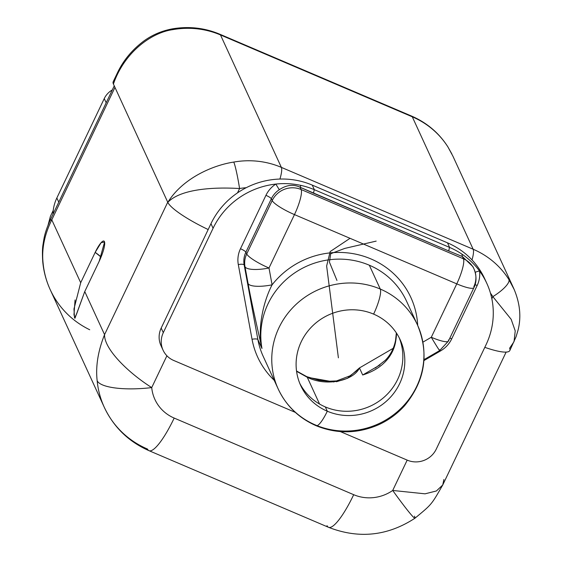 <?xml version="1.0" encoding="UTF-8"?>
<svg xmlns="http://www.w3.org/2000/svg" width="562" height="562" viewBox="0 0 562 562"><rect width="100%" height="100%" fill="white"/><g stroke="black" fill="none" stroke-linecap="round" stroke-linejoin="round"><path stroke-width="0.84" d="M443.903 479.484L442.744 484.985L436.379 490.984L425.062 493.822L392.712 490.457A39.691 38.054 155.3 0 1 353.695 494.693L174.185 418.072A39.691 38.054 155.3 0 1 151.726 387.59C127.82 372.458 104.089 348.89 104.56 334.636C97.992 351.095 95.526 366.466 97.163 380.734A49.273 13.263 -5.4 0 0 151.726 387.59A39.691 38.054 155.3 0 0 174.185 418.072A49.273 10.559 113.1 0 1 149 450.675C128.677 441.725 113.777 427.275 104.3 407.324A88.965 85.298 -24.7 0 1 97.163 380.734A49.273 13.263 -5.4 0 0 151.726 387.59L166.9 355.788L151.726 387.59C127.82 372.458 104.089 348.89 104.56 334.636C97.992 351.095 95.526 366.466 97.163 380.734A88.965 85.298 155.3 0 0 104.3 407.324A88.965 85.298 155.3 0 0 147.504 449.052A49.273 10.559 -66.9 0 0 149 450.675A49.273 10.559 -66.9 0 0 174.185 418.072L353.695 494.693A49.273 10.559 113.1 0 1 328.51 527.297A49.273 10.559 -66.9 0 0 353.695 494.693A39.691 38.054 155.3 0 0 392.712 490.457L407.183 460.116L392.712 490.457A49.273 2.564 55.2 0 0 414.995 518.192A49.273 2.564 55.2 0 0 414.461 516.169M114.311 80.696A49.273 9.182 25.5 0 0 113.412 84.026L167.806 202.341A49.273 9.182 25.5 0 0 208.172 229.542A49.273 9.182 -154.5 0 1 167.806 202.341C181.02 188.53 215.232 187.013 239.574 188.537L237.508 192.871A76.643 73.489 -24.7 0 1 246.198 187.715A76.643 73.489 -24.7 0 1 312.24 185.102L447.485 242.833A76.643 73.489 -24.7 0 1 485.723 281.098M447.998 147.068L451.862 153.96L447.998 147.068A83.485 80.05 155.3 0 0 412.283 116.805A21.897 4.693 -66.9 0 0 411.616 116.088A21.897 4.693 113.1 0 1 412.283 116.805A83.485 80.05 -24.7 0 1 447.998 147.068A21.897 6.168 147.8 0 0 447.886 146.865L452.909 156.152L513.626 288.229C519.983 302.799 521.452 316.806 518.024 330.252L516.042 336.807L509.818 350.555A49.273 9.182 -154.5 0 1 484.809 347.351A49.273 9.182 25.5 0 0 509.608 348.236L514.033 341.647L515.228 330.906L511.174 319.321L492.853 296.645A61.588 59.052 155.3 0 0 490.464 293.153A61.588 59.052 155.3 0 1 492.853 296.645L511.174 319.321L515.228 330.906L514.033 341.647M162.165 347.829A21.897 20.998 -24.7 0 1 161.189 328.053L210.975 223.676A76.643 73.489 -24.7 0 1 237.508 192.871A76.643 73.489 -24.7 0 1 246.198 187.715A76.643 73.489 -24.7 0 1 312.24 185.102L314.355 189.696A76.643 73.489 155.3 0 0 300.93 185.404A76.643 73.489 155.3 0 0 275.816 184.076A76.643 73.489 155.3 0 0 213.082 228.27L163.296 332.648A21.897 20.998 155.3 0 0 173.707 360.46L295.31 412.368L173.707 360.46A21.897 20.998 155.3 0 1 163.071 350.189A21.897 20.998 155.3 0 1 163.296 332.648L213.082 228.27L210.975 223.676A76.643 73.489 -24.7 0 1 237.508 192.871L239.574 188.537A21.897 1.637 -100 0 0 233.75 162.074C213.223 165.179 182.924 177.943 167.806 202.341C181.02 188.53 215.232 187.013 239.574 188.537A21.897 1.637 -100 0 0 233.75 162.074C213.223 165.179 182.924 177.943 167.806 202.341L113.412 84.026C124.75 51.388 152.19 32.42 172.864 29.631A83.485 80.05 -24.7 0 1 220.48 34.935L281.365 167.378L473.169 249.247A21.897 4.693 113.1 0 1 472.017 259.932A21.897 4.693 -66.9 0 0 473.169 249.247L412.283 116.805L220.48 34.935A83.485 80.05 155.3 0 0 172.864 29.631A21.897 1.637 -100 0 0 172.246 28.887M333.891 381.963L307.266 377.271L296.574 371.299L307.266 377.271L319.574 404.057L307.266 377.271C327.323 387.309 354.06 380.074 359.448 367.934L393.238 348.3L359.448 367.934L347.534 378.31L336.427 381.76M279.925 179.053A21.897 4.693 -66.9 0 0 281.365 167.378A83.485 80.05 155.3 0 0 233.75 162.074A83.485 80.05 -24.7 0 1 281.365 167.378L473.169 249.247A83.485 80.05 -24.7 0 1 508.884 279.511A83.485 80.05 155.3 0 0 473.169 249.247L412.283 116.805L220.48 34.935A21.897 4.693 -66.9 0 0 219.812 34.219A21.897 4.693 113.1 0 1 220.48 34.935L281.365 167.378A21.897 4.693 113.1 0 1 279.925 179.053M306.178 376.47L319.09 380.305L328.194 381.268L336.519 380.924L349.922 375.873L355.865 371.405L359.448 367.934L362.694 374.994L359.448 367.934M395.697 341.183C394.257 350.66 387.337 367.274 362.694 374.994C387.337 367.274 394.257 350.66 395.697 341.183A21.897 5.184 -170 0 1 395.557 340.312A21.897 5.184 -170 0 0 395.697 341.183A60.085 57.612 -24.7 0 0 396.526 333.182M379.947 364.97L362.694 374.994L379.947 364.97M263.185 356.322A76.643 73.489 -24.7 0 1 257.895 339.596L244.161 264.913A5.339 1.475 -10.4 0 0 238.309 264.597L252.043 339.279A81.982 78.603 155.3 0 0 274.207 380.298A81.982 78.603 -24.7 0 1 252.043 339.279A5.339 1.475 169.6 0 1 257.895 339.596A5.339 1.475 -10.4 0 0 252.043 339.279L238.309 264.597A27.236 26.112 -24.7 0 1 240.473 248.727L265.938 195.323A5.339 0.998 -154.5 0 1 271.369 198.744A21.897 20.998 -24.7 0 1 279.307 189.703C286.529 184.891 293.455 184.069 300.087 187.251L301.134 189.527L463.425 258.801A21.897 4.693 113.1 0 1 456.766 283.866L431.293 337.27A21.897 4.082 25.5 0 0 448.455 341.05A21.897 4.082 -154.5 0 1 431.293 337.27L422.919 342.139L431.293 337.27A21.897 0.618 59.8 0 0 439.695 350.555A21.897 0.618 -120.2 0 1 431.293 337.27L456.766 283.866L294.467 214.593L268.994 267.997L272.092 284.822C262.96 302.314 257.284 329.599 261.976 348.461C257.284 329.599 262.96 302.314 272.092 284.822A82.115 78.736 -24.7 0 1 361.015 255.443A82.115 78.736 -24.7 0 1 417.692 325.44A82.115 78.736 155.3 0 0 361.015 255.443A82.115 78.736 155.3 0 0 272.092 284.822A21.897 6.042 169.6 0 1 248.088 283.536L244.99 266.711L244.161 264.913L257.895 339.596A76.643 73.489 -24.7 0 0 263.185 356.322L278.225 389.03A76.643 73.489 -24.7 0 1 294.72 305.686A76.643 73.489 -24.7 0 1 380.277 289.051A21.897 4.693 113.1 0 1 373.611 314.116A54.746 52.491 155.3 0 0 312.5 326.002A54.746 52.491 155.3 0 0 300.719 385.532A54.746 52.491 155.3 0 0 327.302 411.215L325.335 406.937A54.746 52.491 155.3 0 0 385.567 395.901A54.746 52.491 155.3 0 0 399.168 337.685A54.746 52.491 -24.7 0 1 385.567 395.901A54.746 52.491 -24.7 0 1 325.335 406.937L327.302 411.215A54.746 52.491 155.3 0 0 388.412 399.329A54.746 52.491 155.3 0 0 400.2 339.799A54.746 52.491 155.3 0 0 373.611 314.116A21.897 4.693 -66.9 0 0 380.277 289.051A76.643 73.489 -24.7 0 1 417.496 325.005A76.643 73.489 155.3 0 0 380.277 289.051L369.318 265.208A76.643 73.489 -24.7 0 1 406.537 301.162A76.643 73.489 -24.7 0 0 369.318 265.208L380.277 289.051A76.643 73.489 155.3 0 0 294.72 305.686A76.643 73.489 155.3 0 0 278.225 389.03A76.643 73.489 155.3 0 0 315.444 424.984A21.897 4.693 -66.9 0 0 316.104 425.701A21.897 4.693 -66.9 0 0 327.302 411.215A54.746 52.491 155.3 0 0 399.638 383.656A54.746 52.491 155.3 0 0 373.611 314.116A54.746 52.491 155.3 0 0 301.274 341.675A54.746 52.491 155.3 0 0 327.302 411.215A21.897 4.693 113.1 0 1 316.104 425.701C336.94 434.166 357.875 433.801 378.907 424.612C388.792 420.046 397.348 413.744 404.598 405.715C425.048 380.825 429.347 353.92 417.496 325.005L406.537 301.162M315.444 424.984A76.643 73.489 155.3 0 0 401.001 408.342A76.643 73.489 155.3 0 0 417.496 325.005M265.938 195.323A27.236 26.112 -24.7 0 1 275.816 184.076A27.236 26.112 155.3 0 0 265.938 195.323L240.473 248.727A27.236 26.112 155.3 0 0 238.309 264.597A5.339 1.475 169.6 0 1 244.161 264.913A21.897 20.998 -24.7 0 1 245.896 252.148A5.339 0.998 25.5 0 0 240.473 248.727A5.339 0.998 -154.5 0 1 245.896 252.148L271.369 198.744A5.339 0.998 25.5 0 0 265.938 195.323M486.818 283.374A76.643 73.489 155.3 0 1 486.032 344.773L436.245 449.15A21.897 20.998 155.3 0 1 407.317 460.173L340.347 431.588L407.317 460.173A21.897 20.998 155.3 0 0 436.245 449.15L486.032 344.773A76.643 73.489 155.3 0 0 479.548 271.039A27.236 26.112 -24.7 0 1 477.173 285.482L451.7 338.886A27.236 26.112 -24.7 0 1 440.545 350.92L423.931 360.579L440.545 350.92A27.236 26.112 155.3 0 0 451.7 338.886L477.173 285.482A27.236 26.112 155.3 0 0 479.548 271.039A76.643 73.489 155.3 0 0 461.88 254.101A76.643 73.489 155.3 0 0 449.6 247.421L447.485 242.833A76.643 73.489 -24.7 0 1 484.711 278.78L486.818 283.374A76.643 73.489 155.3 0 0 479.548 271.039A5.339 1.447 -7.1 0 0 475.283 272.43A5.339 1.447 -7.1 0 1 479.548 271.039A76.643 73.489 -24.7 0 0 461.88 254.101L462.386 256.525L461.88 254.101A76.643 73.489 -24.7 0 0 449.6 247.421L314.355 189.696A5.339 1.145 -66.9 0 0 313.751 193.321L300.087 187.251C293.455 184.069 286.529 184.891 279.307 189.703L275.816 184.076A76.643 73.489 -24.7 0 1 300.93 185.404A76.643 73.489 -24.7 0 1 314.355 189.696L449.6 247.421L447.485 242.833L312.24 185.102L314.355 189.696A5.339 1.145 -66.9 0 0 313.751 193.321L448.996 251.052L300.087 187.251L301.134 189.527A21.897 20.998 155.3 0 0 272.198 200.55L271.369 198.744L245.896 252.148L246.725 253.947L272.198 200.55L271.369 198.744A21.897 20.998 -24.7 0 1 279.307 189.703L275.816 184.076A76.643 73.489 155.3 0 0 213.082 228.27L210.975 223.676L161.189 328.053L163.296 332.648L161.189 328.053A21.897 20.998 -24.7 0 0 160.964 345.602L163.071 350.189M246.198 187.715A61.588 59.052 155.3 0 0 239.574 188.537A61.588 59.052 155.3 0 1 246.198 187.715M117.732 72.273L113.412 84.026C124.75 51.388 152.19 32.42 172.864 29.631A21.897 1.637 -100 0 0 172.274 28.88C161.758 30.868 152.323 34.879 143.984 40.907C132 49.828 123.001 60.773 117.008 73.734L113.208 81.701A49.273 9.182 -154.5 0 0 113.412 84.026L117.739 72.273M514.286 289.711L508.884 279.511A21.897 6.168 147.8 0 1 492.853 296.645A21.897 6.168 147.8 0 0 508.884 279.511L514.286 289.711M491.848 298.752L492.853 296.645M472.993 266.746L462.386 256.525L448.996 251.052A5.339 1.145 113.1 0 1 449.6 247.421A5.339 1.145 113.1 0 0 448.996 251.052L462.386 256.525L472.993 266.746M475.08 284.709A5.339 0.998 -154.5 0 1 477.173 285.482A5.339 0.998 25.5 0 0 475.08 284.709M449.825 338.176A5.339 0.998 -154.5 0 1 451.7 338.886A5.339 0.998 25.5 0 0 449.825 338.176M440.158 350.274L440.545 350.92L440.158 350.274M424.043 358.682A21.897 0.618 -120.2 0 1 424.317 359.49A21.897 0.618 -120.2 0 1 424.015 359.209A21.897 0.618 -120.2 0 0 424.317 359.49L423.987 359.68M261.976 348.461A76.643 73.489 -24.7 0 1 290.638 275.844A76.643 73.489 -24.7 0 1 369.318 265.208A76.643 73.489 -24.7 0 0 290.638 275.844A76.643 73.489 -24.7 0 0 261.976 348.461C254.811 317.2 250.181 295.563 248.088 283.536C250.181 295.563 254.811 317.2 261.976 348.461L257.895 339.596L261.976 348.461M463.425 258.801L462.386 256.525L463.425 258.801A21.897 20.998 -24.7 0 1 474.061 269.072A21.897 20.998 155.3 0 0 463.425 258.801L301.134 189.527A21.897 4.693 113.1 0 1 294.467 214.593L268.994 267.997L272.092 284.822A21.897 6.042 169.6 0 1 248.088 283.536L244.99 266.711A21.897 6.042 -10.4 0 0 268.994 267.997A21.897 6.042 169.6 0 1 244.99 266.711A21.897 20.998 -24.7 0 1 246.725 253.947A21.897 4.082 25.5 0 0 268.994 267.997A21.897 4.082 -154.5 0 1 246.725 253.947A21.897 20.998 155.3 0 0 244.99 266.711L244.161 264.913A21.897 20.998 -24.7 0 1 245.896 252.148L246.725 253.947L272.198 200.55A21.897 4.082 25.5 0 0 294.467 214.593A21.897 4.082 -154.5 0 1 272.198 200.55A21.897 20.998 -24.7 0 1 301.134 189.527A21.897 4.693 -66.9 0 1 294.467 214.593L456.766 283.866A21.897 4.693 -66.9 0 0 463.425 258.801M300.087 187.251L300.93 185.404M474.061 269.072C478.023 279.181 474.834 286.03 473.928 287.646A21.897 4.082 -154.5 0 1 456.766 283.866A21.897 4.082 25.5 0 0 473.928 287.646A21.897 4.082 25.5 0 0 473.836 286.613A21.897 20.998 155.3 0 0 474.061 269.072L473.12 267.027M439.4 349.697A21.897 0.618 59.8 0 1 439.695 350.555L448.455 341.05A21.897 4.082 25.5 0 0 448.364 340.017M325.335 406.937A54.746 52.491 -24.7 0 1 299.785 383.375A54.746 52.491 155.3 0 0 325.335 406.937M104.56 334.636L167.736 202.187L104.56 334.636L84.757 291.552L99.228 261.204L104.581 242.053L101.153 242.629L95.168 252.38L80.696 282.721L73.966 308.945L74.535 317.952L76.516 314.249L84.757 291.552L104.56 334.636M104.3 407.324L50.236 289.711C46.182 280.867 43.688 271.601 42.761 261.906L42.761 261.906A49.273 13.263 -5.4 0 0 43.098 263.128A88.965 85.298 155.3 0 0 50.236 289.711A88.965 85.298 -24.7 0 1 43.098 263.128C41.56 249.078 44.461 234.656 51.795 219.854L80.696 282.721L95.168 252.38L101.062 257.059A27.369 5.1 25.5 0 0 95.168 252.38A17.106 3.667 113.1 0 1 104.434 241.618A17.106 3.667 113.1 0 1 99.228 261.204L84.757 291.552L74.971 318.24L73.98 314.706L75.055 299.968M50.187 220.149L51.795 219.854L50.201 220.135C44.222 233.764 44.117 238 43.014 244.575C42.347 248.425 42.262 254.2 42.761 261.906A49.273 13.263 -5.4 0 0 43.098 263.128C41.56 249.078 44.461 234.656 51.795 219.854L114.971 87.405L51.795 219.854L80.696 282.721M50.236 289.711A88.965 85.298 155.3 0 0 89.73 329.753M338.394 357.832L326.641 266.023L330.175 251.565L350.035 238.316L330.175 251.565L326.641 266.023L338.394 357.832M376.175 241.112L344.759 248.418L330.709 253.715L329.416 262.11L336.954 280.466L329.416 262.117L330.709 253.715L344.759 248.418L376.175 241.112M106.176 102.769L104.251 98.582A19.396 18.602 -24.7 0 1 112.288 89.955A19.396 18.602 -24.7 0 0 104.251 98.582L56.846 197.972L58.771 202.158L56.846 197.972L104.251 98.582L106.176 102.769M50.418 216.307L53.292 210.286A40.949 39.263 -24.7 0 0 53.011 214.241A40.949 39.263 -24.7 0 1 53.292 210.286L50.418 216.307L48.142 224.814M53.242 210.385A40.949 39.263 -24.7 0 1 56.846 197.972A40.949 39.263 -24.7 0 0 53.242 210.385M442.744 484.985L436.379 490.984L425.062 493.822L392.712 490.457A49.273 2.564 55.2 0 0 414.995 518.192C431.876 504.191 431.258 505.041 442.772 484.922L506.13 352.093M327.007 525.674A49.273 10.559 -66.9 0 0 328.51 527.297L149 450.675M296.532 370.997L306.599 376.554M396.358 332.922L395.557 340.312C393.196 352.339 386.965 358.591 385.286 360.291L375.268 368.075M447.886 146.865C439.034 133.018 426.944 122.755 411.616 116.088L219.812 34.219C204.652 27.847 188.804 26.063 172.274 28.88M439.695 350.555L424.317 359.49M473.928 287.646L448.455 341.05M278.225 389.03C286.177 405.841 298.808 418.065 316.104 425.701M114.255 85.846L50.194 220.142M328.51 527.297C358.788 539.091 387.618 536.057 414.995 518.192"/></g></svg>
